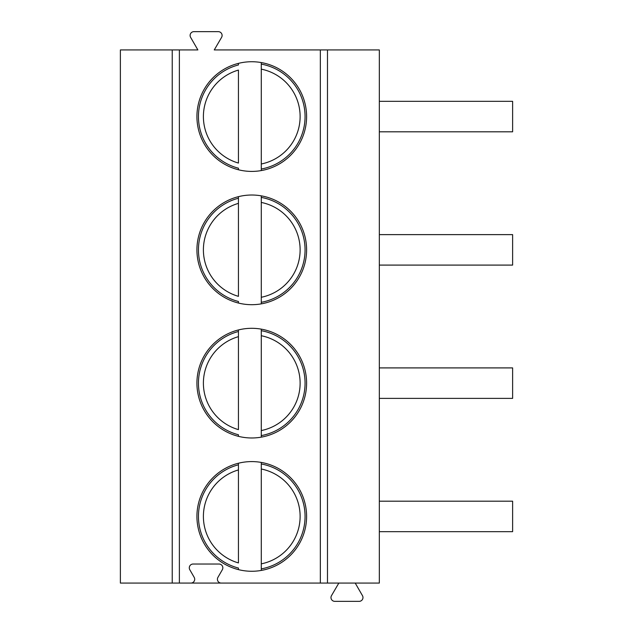 <?xml version="1.0" encoding="UTF-8"?>
<svg xmlns="http://www.w3.org/2000/svg" width="633" height="633" viewBox="0 0 633 633"><rect width="100%" height="100%" fill="white"/><g stroke="black" fill="none" stroke-linecap="round" stroke-linejoin="round"><path stroke-width="0.95" d="M172.231 583.072L320.345 583.072L320.345 49.928L214.255 49.928L221.582 37.379A3.806 3.806 0 0 0 218.29 31.65L193.92 31.65A3.806 3.806 0 0 0 190.62 37.363L197.876 49.928L120.381 49.928L120.381 583.072L172.231 583.072L172.231 49.928M327.483 583.072L327.483 49.928L379.333 49.928L379.333 583.072L320.345 583.072M190.897 583.072A3.806 3.806 0 0 0 194.196 577.359L189.797 569.74A3.806 3.806 0 0 1 193.097 564.027L219.026 564.027A3.806 3.806 0 0 1 222.325 569.74L217.926 577.359A3.806 3.806 0 0 0 221.226 583.072M196.926 116.575A54.834 54.834 0 0 0 251.76 171.408A54.834 54.834 0 0 0 306.601 116.575A54.834 54.834 0 0 0 251.76 61.733A54.834 54.834 0 0 0 196.926 116.575M196.926 249.861A54.834 54.834 0 0 0 251.76 304.695A54.834 54.834 0 0 0 306.601 249.861A54.834 54.834 0 0 0 251.76 195.019A54.834 54.834 0 0 0 196.926 249.861M196.926 383.139A54.834 54.834 0 0 0 251.76 437.981A54.834 54.834 0 0 0 306.601 383.139A54.834 54.834 0 0 0 251.76 328.305A54.834 54.834 0 0 0 196.926 383.139M196.926 516.425A54.834 54.834 0 0 0 251.76 571.267A54.834 54.834 0 0 0 306.601 516.425A54.834 54.834 0 0 0 251.76 461.592A54.834 54.834 0 0 0 196.926 516.425M327.483 49.928L320.345 49.928M379.333 131.806L512.619 131.806L512.619 101.335L379.333 101.335M379.333 265.092L512.619 265.092L512.619 234.621L379.333 234.621M379.333 398.379L512.619 398.379L512.619 367.908L379.333 367.908M379.333 531.665L512.619 531.665L512.619 501.194L379.333 501.194M355.208 583.072L362.464 595.637A3.806 3.806 0 0 1 359.164 601.35L334.794 601.35A3.806 3.806 0 0 1 331.502 595.621L338.837 583.072M238.435 63.379L238.435 64.954A53.314 53.314 0 0 0 238.435 168.196L238.435 169.763A54.834 54.834 0 0 0 261.279 170.578L261.279 62.564M238.435 163.061L238.435 70.081A48.361 48.361 0 0 0 238.435 163.061M261.279 64.115A53.314 53.314 0 0 1 261.279 169.027A53.314 53.314 0 0 0 261.279 64.115M238.435 196.665L238.435 198.24A53.314 53.314 0 0 0 238.435 301.482L238.435 303.049A54.834 54.834 0 0 0 261.279 303.864L261.279 195.85M238.435 198.24L238.435 203.367L238.435 198.24A53.314 53.314 0 0 0 238.435 301.482M238.435 296.347L238.435 203.367A48.361 48.361 0 0 0 238.435 296.347M261.279 197.401L261.279 202.441A48.361 48.361 0 0 1 261.279 297.273L261.279 302.313A53.314 53.314 0 0 0 261.279 197.401A53.314 53.314 0 0 1 261.279 302.313M238.435 329.951L238.435 331.518A53.314 53.314 0 0 0 238.435 434.76L238.435 436.335A54.834 54.834 0 0 0 261.279 437.15L261.279 329.136M238.435 331.518L238.435 336.653L238.435 331.518A53.314 53.314 0 0 0 238.435 434.76M238.435 429.633L238.435 336.653A48.361 48.361 0 0 0 238.435 429.633M261.279 330.687L261.279 335.727A48.361 48.361 0 0 1 261.279 430.559L261.279 435.599A53.314 53.314 0 0 0 261.279 330.687A53.314 53.314 0 0 1 261.279 435.599M238.435 463.237L238.435 464.804A53.314 53.314 0 0 0 238.435 568.046L238.435 569.621A54.834 54.834 0 0 0 261.279 570.436L261.279 462.422M238.435 464.804L238.435 469.939L238.435 464.804A53.314 53.314 0 0 0 238.435 568.046M238.435 562.919L238.435 469.939A48.361 48.361 0 0 0 238.435 562.919M261.279 463.973L261.279 469.013A48.361 48.361 0 0 1 261.279 563.845L261.279 568.885A53.314 53.314 0 0 0 261.279 463.973A53.314 53.314 0 0 1 261.279 568.885M179.376 583.072L179.376 49.928M238.435 168.196A53.314 53.314 0 0 1 238.435 64.954M261.279 163.987A48.361 48.361 0 0 0 261.279 69.155"/></g></svg>
